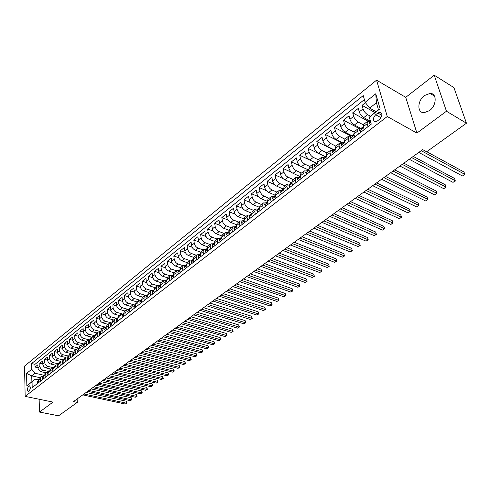<?xml version="1.0" encoding="UTF-8"?>
<svg xmlns="http://www.w3.org/2000/svg" width="491" height="491" viewBox="0 0 491 491"><rect width="100%" height="100%" fill="white"/><g stroke="black" fill="none" stroke-linecap="round" stroke-linejoin="round"><path stroke-width="0.74" d="M429.453 110.659C436.769 105.59 437.156 93.038 430.048 93.407L424.5 95.524C417.289 100.649 416.908 113.034 424.04 112.703L429.453 110.659M28.895 391.364C30.62 388.817 30.773 386.957 29.343 385.791L28.779 386.043C27.054 388.59 26.907 390.443 28.337 391.609L28.895 391.364M376.572 80.162L24.55 366.083L25.158 396.378L387.27 116.52L376.572 80.162L405.738 97.335L416.908 133.079L446.46 111.23L434.222 75.197L405.738 97.335M434.222 75.197L453.93 87.607L466.45 123.216L446.46 111.23M365.427 102.674L362.063 105.362L374.971 112.537M370.269 121.154L363.751 117.607C361.615 116.238 360.118 114.329 359.265 111.874L358.307 108.37L352.71 112.844L368.09 121.203M360.922 128.452L354.398 124.978C352.262 123.634 350.777 121.743 349.948 119.301L349.015 115.802L343.516 120.203L360.155 129.053M351.728 135.626L345.198 132.226C343.062 130.913 341.589 129.035 340.779 126.598L339.882 123.112L334.469 127.439L351.114 136.105M342.681 142.691L336.151 139.358C334.015 138.063 332.554 136.203 331.763 133.779L330.897 130.305L325.576 134.565L342.227 143.047M333.782 149.632L327.252 146.373C325.116 145.103 323.661 143.262 322.894 140.843L322.053 137.376L316.818 141.568L333.475 149.872M327.116 158.44L324.416 160.489L323.066 159.244L323.373 157.758L324.999 156.488L318.493 153.278C316.357 152.026 314.915 150.197 314.166 147.791L313.356 144.336L308.207 148.46L324.864 156.592M316.437 163.208L309.876 160.066C307.747 158.839 306.316 157.028 305.58 154.628L304.801 151.185L299.731 155.242L316.407 163.221M308.311 169.849L301.394 166.75C299.264 165.547 297.847 163.749 297.135 161.361L296.38 157.924L291.39 161.92L300.382 166.136M299.811 176.429L293.053 173.329C290.924 172.145 289.512 170.365 288.818 167.983L288.088 164.559L283.178 168.487L291.562 172.341M291.488 182.793L284.835 179.804C282.712 178.638 281.312 176.87 280.631 174.501L279.931 171.089L275.095 174.956L283.012 178.521M283.319 189.072L276.746 186.175C274.629 185.033 273.235 183.278 272.573 180.921L271.897 177.515L267.135 181.326L274.665 184.653M275.316 195.271L268.786 192.454C266.668 191.33 265.281 189.587 264.637 187.237L263.986 183.849L259.297 187.599L266.49 190.711M267.362 201.347L260.942 198.634C258.825 197.529 257.456 195.805 256.824 193.46L256.198 190.078L251.576 193.773L258.469 196.701M259.426 207.294L253.221 204.716C251.11 203.63 249.747 201.924 249.133 199.585L248.526 196.222L243.978 199.862L250.594 202.611M251.625 213.162L245.617 210.713C243.505 209.645 242.149 207.951 241.554 205.625L240.971 202.267L236.49 205.852L242.861 208.454M243.959 218.949L238.123 216.617C236.018 215.567 234.673 213.886 234.084 211.572L233.526 208.221L229.113 211.756L235.257 214.217M236.423 224.663L230.739 222.435C228.64 221.404 227.302 219.735 226.732 217.427L226.191 214.094L221.846 217.568L227.781 219.907M229.015 230.297L223.466 228.168C221.367 227.149 220.042 225.492 219.489 223.196L218.968 219.876L214.684 223.301L220.422 225.516M221.723 235.858L216.304 233.814C214.205 232.814 212.891 231.169 212.345 228.886L211.848 225.572L207.625 228.947L213.186 231.058M214.555 241.351L209.24 239.381C207.147 238.399 205.839 236.766 205.312 234.489L204.827 231.187L200.666 234.514L206.06 236.521M207.503 246.764L202.28 244.868C200.193 243.898 198.892 242.278 198.376 240.007L197.916 236.723L193.81 240.001L199.045 241.916M200.567 252.11L195.418 250.275C193.337 249.318 192.042 247.716 191.539 245.451L191.097 242.173L187.053 245.414L192.141 247.237M193.736 257.382L188.654 255.602C186.574 254.663 185.291 253.074 184.8 250.821L184.377 247.556L180.387 250.741L185.334 252.484M187.016 262.587L181.989 260.856C179.915 259.935 178.638 258.352 178.159 256.112L177.748 252.859L173.82 256.001L178.632 257.665M180.406 267.724L175.41 266.036C173.341 265.134 172.077 263.563 171.611 261.329L171.218 258.082L167.339 261.187L172.028 262.777M173.894 272.8L168.929 271.149C166.866 270.253 165.602 268.694 165.148 266.472L164.773 263.237L160.95 266.3L165.522 267.822M167.486 277.802L162.533 276.188C160.477 275.31 159.225 273.757 158.777 271.548L158.421 268.325L154.653 271.339L159.109 272.806M161.177 282.742L156.23 281.159C154.174 280.293 152.928 278.753 152.498 276.55L152.155 273.34L148.435 276.316L152.787 277.716M154.947 287.616L150.007 286.057C147.957 285.203 146.723 283.681 146.3 281.484L145.974 278.287L142.304 281.22L146.557 282.57M148.804 292.421L143.875 290.893C141.825 290.052 140.598 288.542 140.187 286.351L139.874 283.166L136.259 286.063L140.408 287.358M142.74 297.159L137.818 295.668C135.78 294.839 134.559 293.336 134.153 291.157L133.859 287.978L130.287 290.838L134.35 292.084M136.756 301.842L131.846 300.375C129.808 299.559 128.599 298.068 128.206 295.895L127.924 292.728L124.401 295.551L128.372 296.748M130.851 306.458L125.954 305.015C123.922 304.211 122.713 302.732 122.333 300.572L122.069 297.417L118.589 300.197L122.48 301.351M125.027 311.012L120.135 309.6C118.11 308.808 116.913 307.335 116.539 305.187L116.287 302.045L112.856 304.788L116.662 305.899M119.276 315.51L114.397 314.123C112.378 313.344 111.187 311.883 110.825 309.735L110.579 306.605L107.191 309.318L110.929 310.386M113.605 319.948L108.732 318.591C106.719 317.818 105.534 316.37 105.178 314.234L104.951 311.116L101.606 313.792L105.264 314.817M108.002 324.33L103.141 322.998C101.128 322.237 99.955 320.795 99.605 318.671L99.391 315.56L96.089 318.205L99.679 319.199M102.472 328.657L97.623 327.344C95.616 326.601 94.444 325.171 94.106 323.047L93.904 319.954L90.645 322.562L94.168 323.52M97.009 332.929L92.173 331.64C90.172 330.903 89.006 329.486 88.681 327.374L88.49 324.287L85.268 326.859L88.73 327.785M91.621 337.145L86.79 335.881C84.796 335.157 83.636 333.745 83.317 331.64L83.139 328.565L79.965 331.112L83.36 332.002M86.299 341.306L81.481 340.067C79.487 339.355 78.339 337.949 78.026 335.856L77.86 332.794L74.724 335.304L78.057 336.169M81.04 345.418L76.234 344.203C74.245 343.497 73.104 342.104 72.803 340.017L72.643 336.967L69.544 339.447L72.821 340.281M75.847 349.482L71.054 348.285C69.071 347.591 67.936 346.204 67.641 344.13L67.494 341.085L64.431 343.534L67.654 344.344M70.722 353.489L65.935 352.317C63.959 351.636 62.83 350.261 62.541 348.187L62.406 345.161L59.386 347.579L62.553 348.358M65.653 357.454L60.878 356.3C58.914 355.625 57.785 354.257 57.508 352.2L57.379 349.181L54.397 351.568L57.515 352.329M60.651 361.364L55.888 360.234C53.924 359.572 52.807 358.215 52.531 356.159L52.42 353.152L49.468 355.509L52.537 356.245M55.71 365.23L50.96 364.126C48.996 363.469 47.885 362.119 47.621 360.075L47.517 357.074L44.601 359.406L47.621 360.118M50.825 369.048L46.086 367.962C44.129 367.317 43.024 365.973 42.766 363.935L42.674 360.953L39.796 363.254L42.766 363.941M70.452 357.884L70.33 355.306L71.269 353.06L73.454 352.722M75.7 353.808L75.559 351.218L76.498 348.972L78.732 348.653M81.009 349.684L80.862 347.082L81.788 344.829L84.047 344.529M86.385 345.504L86.232 342.896L87.153 340.637L89.411 340.343M91.835 341.27L91.67 338.655L92.584 336.39L94.843 336.102M97.353 336.979L97.175 334.353L98.083 332.088L100.342 331.806M102.944 332.634L102.754 330.001L103.656 327.73L105.921 327.46M108.609 328.233L108.413 325.588L109.303 323.317L111.567 323.053M114.348 323.778L114.139 321.12L115.023 318.843L117.288 318.585M120.166 319.254L119.945 316.591L120.817 314.308L123.081 314.062M126.058 314.676L125.825 312L126.69 309.717L128.955 309.477M132.03 310.03L131.791 307.348L132.644 305.058L134.908 304.831M138.088 305.328L137.83 302.628L138.677 300.339L140.942 300.124M144.225 300.553L143.961 297.847L144.79 295.557L147.061 295.349M150.449 295.717L150.166 293.004L150.995 290.709L153.26 290.512M156.764 290.813L156.463 288.088L157.28 285.793L159.544 285.609M163.159 285.842L162.852 283.104L163.65 280.803L165.921 280.631M169.647 280.803L169.327 278.053L170.113 275.752L172.384 275.592M176.232 275.69L175.895 272.928L176.668 270.621L178.933 270.473M182.904 270.498L182.554 267.736L183.315 265.422L185.58 265.287M189.679 265.238L189.311 262.464L190.06 260.15L192.325 260.027M196.547 259.899L196.161 257.112L196.903 254.798L199.162 254.688M203.513 254.485L203.114 251.687L203.839 249.373L206.097 249.275M210.59 248.986L210.173 246.181L210.885 243.861L213.137 243.781M217.765 243.413L217.335 240.596L218.029 238.276L220.281 238.209M225.05 237.748L224.602 234.925L225.283 232.605L227.529 232.55M232.446 232.004L231.979 229.168L232.642 226.842L234.888 226.811M239.952 226.167L239.467 223.325L240.117 220.999L242.358 220.981M247.574 220.244L247.071 217.39L247.703 215.07L249.937 215.064M255.314 214.236L254.792 211.363L255.406 209.043L257.64 209.056M263.176 208.123L262.63 205.25L263.225 202.924L265.453 202.955M271.155 201.924L270.59 199.033L271.167 196.713L273.389 196.762M279.262 195.621L278.679 192.724L279.238 190.404L281.453 190.471M287.505 189.219L286.897 186.316L287.431 183.996L289.641 184.082M295.87 182.72L295.244 179.798L295.754 177.484L297.963 177.589M304.377 176.109L303.726 173.182L304.217 170.862L306.415 170.991M313.019 169.395L312.344 166.455L312.816 164.141L315.001 164.289M321.808 162.564L321.108 159.618L321.55 157.304L323.735 157.476M330.738 155.629L330.013 152.67L330.431 150.363L332.603 150.553M339.815 148.57L339.066 145.606L339.459 143.298L341.626 143.513M349.046 141.396L348.272 138.419L348.641 136.117L350.795 136.357M358.436 134.098L357.632 131.115L357.976 128.82L360.118 129.078M466.45 123.216L426.63 151.78L422.665 149.62L73.484 401.589L77.29 402.381L77.112 398.968M377.825 113.047L375.658 114.741C372.755 118.214 372.681 120.547 375.437 121.737L377.432 120.933L379.611 119.239C382.538 115.759 382.618 113.415 379.85 112.224L377.825 113.047L381.881 115.305M35.205 379.175L32.056 381.777L32.203 387.608L371.264 124.131L369.306 117.171L378.469 109.794L376.431 102.748L369.668 108.106L365.132 102.3L363.242 95.561L31.608 363.567L31.749 369.263L35.051 373.258L31.743 375.879L31.884 381.777L35.205 379.175L38.341 379.862M32.056 381.777L26.852 385.865L26.588 373.399L31.749 369.263M365.132 102.3L375.75 93.793L380.089 108.714L369.306 117.171M48.284 371.405L43.19 370.245C41.238 369.6 40.139 368.268 39.881 366.237L39.796 363.254M43.245 379.027L43.165 376.499L44.141 374.283L45.988 372.835L41.269 371.755L43.19 370.245M53.2 367.624L48.026 366.433C46.068 365.783 44.963 364.439 44.699 362.395L44.601 359.406M58.177 363.806L52.924 362.573C50.96 361.916 49.849 360.56 49.579 358.516L49.468 355.509M63.222 359.94L57.877 358.669C55.913 358 54.789 356.638 54.513 354.582L54.397 351.568M68.329 356.03L62.897 354.717C60.921 354.036 59.798 352.667 59.515 350.599L59.386 347.579M73.509 352.078L67.973 350.709C65.997 350.022 64.861 348.641 64.573 346.572L64.431 343.534M78.763 348.07L73.116 346.658C71.134 345.959 69.992 344.572 69.697 342.491L69.544 339.447M84.084 344.025L78.321 342.552C76.338 341.846 75.191 340.447 74.884 338.36L74.724 335.304M89.485 339.925L83.599 338.397C81.604 337.679 80.45 336.274 80.137 334.175L79.965 331.112M94.959 335.776L88.939 334.193C86.938 333.463 85.778 332.045 85.452 329.94L85.268 326.859M100.508 331.578L94.346 329.927C92.339 329.191 91.173 327.761 90.841 325.65L90.645 322.562M106.093 327.319L99.82 325.613C97.813 324.864 96.641 323.428 96.297 321.304L96.089 318.205M111.66 322.98L105.369 321.237C103.356 320.476 102.177 319.033 101.827 316.904L101.606 313.792M117.294 318.579L110.991 316.812C108.971 316.038 107.787 314.584 107.425 312.442L107.191 309.318M122.234 313.909L116.686 312.319C114.661 311.54 113.464 310.073 113.102 307.925L112.856 304.788M127.789 309.324L122.455 307.777C120.424 306.979 119.227 305.5 118.847 303.346L118.589 300.197M133.491 304.702L128.304 303.168C126.267 302.358 125.058 300.873 124.671 298.706L124.401 295.551M139.321 300.032L134.227 298.497C132.189 297.675 130.974 296.177 130.575 294.005L130.287 290.838M145.262 295.306L140.23 293.765C138.186 292.931 136.964 291.427 136.559 289.242L136.259 286.063M151.302 290.525L146.318 288.966C144.268 288.125 143.034 286.603 142.623 284.412L142.304 281.22M157.445 285.682L152.486 284.105C150.436 283.246 149.196 281.717 148.767 279.52L148.435 276.316M163.693 280.778L158.74 279.176C156.684 278.305 155.438 276.764 154.996 274.555L154.653 271.339M170.039 275.807L165.08 274.181C163.018 273.297 161.766 271.744 161.318 269.522L160.95 266.3M176.478 270.774L171.512 269.111C169.444 268.215 168.18 266.65 167.719 264.422L167.339 261.187M183.002 265.668L178.03 263.974C175.962 263.059 174.686 261.488 174.219 259.248L173.82 256.001M189.624 260.494L184.641 258.763C182.566 257.836 181.289 256.247 180.805 254.007L180.387 250.741M196.339 255.24L191.349 253.479C189.268 252.534 187.979 250.938 187.488 248.685L187.053 245.414M203.145 249.913L198.149 248.121C196.069 247.157 194.767 245.549 194.264 243.284L193.81 240.001M210.056 244.512L205.048 242.683C202.961 241.707 201.66 240.081 201.138 237.81L200.666 234.514M217.059 239.031L212.051 237.165C209.958 236.171 208.644 234.538 208.11 232.255L207.625 228.947M224.172 233.47L219.158 231.562C217.059 230.555 215.739 228.91 215.193 226.621L214.684 223.301M231.384 227.83L226.363 225.885C224.264 224.86 222.932 223.196 222.374 220.901L221.846 217.568M238.706 222.104L233.679 220.115C231.574 219.078 230.236 217.403 229.659 215.095L229.113 211.756M246.138 216.292L241.106 214.266C239 213.211 237.65 211.523 237.061 209.203L236.49 205.852M253.681 210.394L248.642 208.325C246.531 207.251 245.175 205.551 244.567 203.219L243.978 199.862M261.335 204.403L256.296 202.292C254.178 201.2 252.816 199.487 252.196 197.149L251.576 193.773M269.111 198.321L264.066 196.173C261.949 195.056 260.574 193.331 259.935 190.981L259.297 187.599M277.004 192.153L271.953 189.956C269.835 188.82 268.448 187.077 267.798 184.72L267.135 181.326M285.019 185.88L279.968 183.64C277.845 182.486 276.451 180.731 275.782 178.362L275.095 174.956M293.158 179.516L288.107 177.226C285.983 176.054 284.577 174.28 283.89 171.905L283.178 168.487M301.425 173.047L296.374 170.708C294.244 169.518 292.832 167.732 292.127 165.344L291.39 161.92M309.827 166.474L304.77 164.086C302.64 162.877 301.216 161.073 300.498 158.679L299.731 155.242M318.364 159.802L313.307 157.365C311.177 156.126 309.741 154.309 308.999 151.909L308.207 148.46M327.037 153.02L321.979 150.528C319.844 149.27 318.401 147.435 317.64 145.023L316.818 141.568M336.163 151.406L335.427 148.448L335.832 146.14L330.793 143.581C328.657 142.304 327.202 140.451 326.423 138.032L325.576 134.565M344.811 139.125L339.754 136.523C337.618 135.215 336.151 133.349 335.353 130.919L334.469 127.439M353.962 132.024L348.862 129.342C346.726 128.016 345.247 126.132 344.43 123.695L343.516 120.203M363.297 124.824L358.123 122.044C355.981 120.694 354.496 118.791 353.655 116.342L352.71 112.844M367.986 126.678L367.158 123.689L367.471 121.394L369.6 121.682M370.423 116.207L367.538 114.624C365.402 113.243 363.899 111.328 363.039 108.873L362.063 105.362M364.371 99.587L34.971 364.34L35.039 367.059L37.973 367.728M41.269 371.755C39.323 371.116 38.224 369.784 37.973 367.759L37.887 364.782L35.039 367.059M364.15 129.661L363.328 126.672L363.653 124.376L367.391 121.449M357.896 128.881L354.226 131.754L353.87 134.055L354.662 137.032M348.561 136.179L344.952 139.008L344.572 141.31L345.339 144.28M330.351 150.424L326.865 153.155L326.429 155.463L327.147 158.415M321.47 157.372L318.039 160.054L317.585 162.368L318.272 165.307M312.73 164.209L309.361 166.842L308.882 169.162L309.545 172.089M304.132 170.929L300.817 173.526L300.314 175.839L300.958 178.767M295.674 177.546L292.409 180.099L291.887 182.419L292.507 185.334M287.345 184.064L284.136 186.568L283.595 188.888L284.191 191.791M279.146 190.471L275.991 192.938L275.433 195.258L276.003 198.155M271.081 196.781L267.976 199.211L267.392 201.531L267.951 204.416M263.139 202.998L260.083 205.385L259.481 207.705L260.015 210.578M255.314 209.111L252.306 211.461L251.687 213.788L252.202 216.648M247.611 215.138L244.653 217.452L244.015 219.772L244.512 222.626M240.025 221.073L237.11 223.35L236.459 225.67L236.938 228.511M232.55 226.916L229.684 229.156L229.015 231.476L229.475 234.311M225.191 232.673L222.368 234.882L221.68 237.202L222.122 240.025M217.936 238.344L215.156 240.522L214.457 242.836L214.88 245.653M210.792 243.935L208.055 246.077L207.337 248.391L207.748 251.196M203.747 249.446L201.052 251.552L200.322 253.865L200.715 256.658M196.805 254.872L194.154 256.946L193.411 259.26L193.785 262.047M189.968 260.224L187.353 262.268L186.592 264.581L186.954 267.356M183.223 265.496L180.645 267.515L179.878 269.823L180.222 272.585M176.576 270.701L174.035 272.683L173.255 274.991L173.587 277.74M170.021 275.825L167.517 277.783L166.725 280.085L167.044 282.828M163.558 280.883L161.091 282.81L160.287 285.111L160.588 287.843M157.181 285.866L154.751 287.763L153.935 290.064L154.229 292.783M150.897 290.782L148.503 292.654L147.674 294.95L147.951 297.663M144.698 295.631L142.335 297.478L141.5 299.768L141.764 302.474M138.579 300.412L136.252 302.235L135.406 304.524L135.657 307.219M132.545 305.132L130.25 306.93L129.397 309.213L129.636 311.895M126.592 309.79L124.333 311.558L123.462 313.841L123.689 316.517M120.718 314.387L118.491 316.13L117.613 318.407L117.828 321.071M114.925 318.917L112.721 320.635L111.838 322.912L112.04 325.564M109.205 323.391L107.032 325.091L106.142 327.362L106.332 330.001M103.558 327.81L101.416 329.479L100.514 331.75L100.698 334.383M97.985 332.168L95.874 333.819L94.966 336.077L95.137 338.704M92.48 336.47L90.399 338.096L89.485 340.355L89.644 342.97M87.054 340.717L84.998 342.325L84.071 344.578L84.225 347.18M81.69 344.909L79.665 346.493L78.732 348.745L78.873 351.341M76.4 349.052L74.399 350.611L73.46 352.863L73.595 355.447M71.17 353.139L69.194 354.68L68.249 356.926L68.378 359.498M65.278 361.904L65.156 359.338L66.107 357.098L68.249 356.742M66.009 357.178L64.063 358.7L63.112 360.934L63.222 363.5M60.166 365.881L60.055 363.322L61.007 361.088L63.106 360.713M60.909 361.161L58.988 362.665L58.03 364.899L58.134 367.458M55.115 369.803L55.01 367.256L55.974 365.022L58.03 364.641M55.876 365.101L53.979 366.587L53.016 368.815L53.108 371.362M50.125 373.682L50.033 371.141L51.003 368.913L53.016 368.514M50.898 368.993L49.026 370.453L48.057 372.681L48.149 375.216M45.197 377.511L45.117 374.977L46.086 372.755L48.063 372.344M40.33 381.292L40.256 378.77L41.232 376.554L43.171 376.131M41.134 376.634L39.311 378.058L38.329 380.273L38.402 382.79M376.069 111.672L369.668 108.106M39.139 399.244L39.507 412.066L58.582 415.803L77.29 402.381M39.507 412.066L53.003 402.092L25.158 396.378M416.908 133.079L387.27 116.52M39.814 377.665L31.743 375.879L26.588 373.399M43.435 375.136L35.051 373.258M34.971 364.34L31.608 363.567M378.469 109.794L380.089 108.714M376.431 102.748L375.75 93.793M26.852 385.865L31.884 381.777M371.251 124.094L370.625 124.579L369.115 123.358L369.336 121.891L370.398 121.056M421.198 150.676L464.811 174.36L462.43 175.974L418.792 152.413M426.74 151.701L464.026 172.028L464.793 174.649L462.43 175.974M363.954 129.808L361.069 132.005L359.596 130.778L359.829 129.305L361.572 127.948M363.923 129.79L364.015 129.176M411.636 157.574L455.341 180.774L452.997 182.357L409.273 159.287M362.432 127.758L361.622 127.906L361.566 128.943L363.303 126.592M413.238 156.42L454.574 178.442L455.335 181.044L452.997 182.357M354.514 137.149L351.679 139.309L350.23 138.075L350.488 136.596L352.2 135.258M354.477 137.13L354.557 136.633M402.227 164.368L446.012 187.083L443.704 188.642L399.901 166.05M353.029 135.068L352.25 135.221L352.176 136.265L353.851 133.975M403.854 163.19L445.269 184.763L446.024 187.335L443.704 188.642M345.228 144.366L342.436 146.484L341.024 145.244L341.3 143.765L342.982 142.458M345.191 144.348L345.253 143.961M392.972 171.046L436.824 193.294L434.553 194.835L390.676 172.703M343.786 142.255L343.031 142.415L342.945 143.464L344.553 141.23M394.623 169.855L436.1 190.981L436.861 193.534L434.553 194.835M336.096 151.461L333.352 153.548L331.971 152.302L332.26 150.817L333.917 149.528M383.858 177.625L427.778 199.414L425.537 200.929L381.599 179.252M334.696 149.325L333.966 149.491L333.868 150.547L335.408 148.368M385.533 176.416L427.078 197.112L427.833 199.641L425.537 200.929M374.891 184.094L418.872 205.441L416.663 206.932L372.669 185.696M325.76 156.279L325.048 156.445L324.938 157.513L326.411 155.383M376.585 182.873L418.185 203.145L418.94 205.655L416.663 206.932M418.185 203.145L418.94 205.655M318.254 165.234L315.627 167.321L314.308 166.068L314.627 164.583L316.222 163.337M366.059 190.465L410.095 211.375L407.917 212.849L363.874 192.042M316.965 163.116L316.278 163.294L316.149 164.362L317.567 162.288M367.777 189.225L409.426 209.092L410.181 211.578L407.917 212.849M409.426 209.092L410.181 211.578M309.539 172.053L306.973 174.047L305.69 172.783L306.022 171.298L307.593 170.07M357.368 196.738L401.448 217.231L399.306 218.679L355.214 198.29M308.066 169.88L307.256 170.843L307.501 171.101L308.864 169.082M359.105 195.486L400.797 214.948L401.546 217.415L399.306 218.679M400.797 214.948L401.546 217.415M300.952 178.73L298.467 180.657L297.202 179.393L297.552 177.908L299.099 176.705M348.806 202.912L392.929 222.994L390.818 224.418L346.689 204.446M299.798 176.478L299.154 176.656L298.994 177.736L300.302 175.766M350.568 201.648L392.297 220.717L393.046 223.166L390.818 224.418M392.297 220.717L393.046 223.166M292.501 185.297L290.089 187.169L288.855 185.899L289.217 184.407L290.733 183.229M340.38 208.994L384.533 228.671L382.452 230.076L338.293 210.504M291.421 182.996L290.795 183.18L290.623 184.266L291.875 182.339M342.159 207.711L383.919 226.406L384.668 228.831L382.452 230.076M383.919 226.406L384.668 228.831M284.185 191.754L281.846 193.577L280.643 192.3L281.018 190.809L282.509 189.649M332.082 214.984L376.259 234.268L374.21 235.655L330.026 216.47M283.172 189.416L282.564 189.606L282.386 190.692L283.577 188.814M333.874 213.689L375.664 232.01L376.407 234.416L374.21 235.655M375.664 232.01L376.407 234.416M275.997 198.119L273.733 199.88L272.554 198.603L272.941 197.112L274.408 195.97M323.9 220.889L368.103 239.786L366.083 241.149L321.881 222.349M275.058 195.737L274.463 195.921L274.273 197.014L275.414 195.185M325.717 219.575L367.526 237.534L368.268 239.921L366.083 241.149M367.526 237.534L368.268 239.921M267.939 204.379L265.741 206.091L264.588 204.808L264.987 203.317L266.435 202.194M315.848 226.701L360.063 245.218L358.074 246.568L313.853 228.137M267.067 201.954L266.49 202.145L266.288 203.243L267.38 201.457M317.683 225.375L359.504 242.977L360.241 245.347L358.074 246.568M359.504 242.977L360.241 245.347M260.009 210.541L257.873 212.204L256.75 210.921L257.161 209.43L258.579 208.319M307.912 232.421L352.139 250.582L350.175 251.908L305.948 233.845M259.199 208.086L258.64 208.276L258.426 209.375L259.469 207.632M309.76 231.089L351.593 248.348L352.329 250.698L350.175 251.908M351.593 248.348L352.329 250.698M252.196 216.611L250.128 218.219L249.029 216.936L249.453 215.445L250.846 214.358M300.093 238.067L344.326 255.866L342.393 257.174L298.16 239.461M251.453 214.119L250.907 214.309L250.68 215.408L251.68 213.726M301.959 236.723L343.798 253.638L344.535 255.971L342.393 257.174M343.798 253.638L344.535 255.971M244.506 222.589L242.499 224.148L241.419 222.865L241.854 221.373L243.229 220.299M292.39 243.628L336.623 261.077L334.715 262.366L290.482 245.003M243.824 220.06L243.29 220.25L243.051 221.355L244.009 219.722M294.269 242.272L336.108 258.855L336.844 261.169L334.715 262.366M336.108 258.855L336.844 261.169M236.932 228.481L234.986 229.991L233.931 228.702L234.379 227.21L235.729 226.155M284.798 249.103L329.025 266.214L327.147 267.491L282.914 250.459M236.312 225.915L235.336 226.94L235.545 227.216L236.453 225.639M286.689 247.74L328.528 264.005L329.258 266.3L327.147 267.491M328.528 264.005L329.258 266.3M229.469 234.275L227.585 235.741L226.554 234.453L227.008 232.961L228.34 231.924M277.317 254.504L321.537 271.284L319.678 272.536L275.457 255.842M228.91 231.678L228.401 231.875L228.143 232.986L229.015 231.47L231.979 229.168M279.219 253.129L321.053 269.08L321.783 271.357L319.678 272.536M321.053 269.08L321.783 271.357M222.116 239.989L220.293 241.406L219.281 240.117L219.747 238.626L221.06 237.601M269.94 259.825L314.148 276.28L312.319 277.519L268.111 261.144M221.613 237.362L221.116 237.558L220.852 238.669L221.686 237.221L224.602 234.925M271.854 258.444L313.675 274.082L314.406 276.347L312.319 277.519M313.675 274.082L314.406 276.347M214.88 245.617L213.106 246.991L212.118 245.696L212.591 244.211L213.886 243.205M262.667 265.079L306.863 281.208L305.052 282.429L260.862 266.374M214.432 242.959L213.475 243.99L213.671 244.266L214.463 242.885M264.6 263.679L306.402 279.023L307.127 281.263L305.052 282.429M306.402 279.023L307.127 281.263M207.742 251.159L206.024 252.497L205.06 251.196L205.545 249.71L206.815 248.716M255.492 270.253L299.67 286.075L297.89 287.278L253.718 271.529M207.349 248.477L206.877 248.673L206.588 249.79L207.349 248.477M257.437 268.847L299.228 283.89L299.946 286.118L297.89 287.278M299.228 283.89L299.946 286.118M200.709 256.627L199.051 257.916L198.1 256.621L198.597 255.13L199.849 254.154M248.421 275.353L292.575 290.875L290.819 292.059L246.672 276.617M200.328 253.921L199.426 254.946L199.616 255.228L200.34 253.988M250.379 273.941L292.145 288.702L292.869 290.911L290.819 292.059M292.145 288.702L292.869 290.911M193.779 262.01L192.171 263.262L191.245 261.961L191.748 260.476L192.981 259.518M241.449 280.386L285.578 295.607L283.847 296.779L239.725 281.631M193.411 259.291L192.552 260.304L192.736 260.586L193.429 259.432M243.419 278.962L285.161 293.44L285.879 295.637L283.847 296.779M285.161 293.44L285.879 295.637M186.954 267.319L185.395 268.528L184.487 267.233L184.997 265.748L186.212 264.796M234.575 285.345L278.673 300.277L276.961 301.437L232.869 286.572M186.598 264.588L185.776 265.588L185.96 265.87L186.623 264.802M236.552 283.921L278.268 298.117L278.98 300.296L276.961 301.437M278.268 298.117L278.98 300.296M180.222 272.548L178.712 273.72L177.822 272.425L178.343 270.94L179.534 270.007M227.793 290.236L271.861 304.886L270.167 306.028L226.112 291.451M179.878 269.811L179.098 270.799L179.276 271.081L179.915 270.105M229.782 288.806L271.468 302.738L272.18 304.899L270.167 306.028M271.468 302.738L272.18 304.899M173.581 277.71L172.12 278.845L171.255 277.544L171.776 276.059L172.955 275.144M221.103 295.066L265.134 309.434L263.464 310.564L219.446 296.263M173.249 274.96L172.519 275.93L172.691 276.218L173.292 275.359M223.098 293.624L264.753 307.292L265.134 309.434L265.465 309.44L263.464 310.564M264.753 307.292L265.465 309.44M167.038 282.791L165.627 283.89L164.773 282.589L165.307 281.11L166.467 280.208M214.506 299.829L258.493 313.927L256.848 315.038L212.867 301.008M166.719 280.042L166.026 280.993L166.197 281.282L166.774 280.502M216.513 298.381L258.125 311.791L258.493 313.927L258.831 313.921L256.848 315.038M258.125 311.791L258.831 313.921M160.588 287.806L159.219 288.868L158.384 287.566L158.931 286.087L160.072 285.197M207.994 304.524L251.944 318.358L250.318 319.457L206.38 305.69M160.281 285.056L159.624 285.989L159.79 286.278L160.336 285.572M210.007 303.07L251.582 316.235L251.944 318.358L252.288 318.346L250.318 319.457M251.582 316.235L252.288 318.346M154.223 292.753L152.904 293.778L152.087 292.476L152.633 290.997L153.763 290.12M201.568 309.164L245.475 322.734L243.867 323.821L199.978 310.312M153.929 290.003L153.309 290.911L153.474 291.2L153.99 290.574M203.593 307.704L245.126 320.617L245.475 322.734L245.831 322.716L243.867 323.821M245.126 320.617L245.831 322.716M147.951 297.626L146.668 298.62L145.87 297.319L146.428 295.846L147.533 294.981M195.228 313.737L239.086 327.055L237.503 328.129L193.657 314.872M147.668 294.882L147.079 295.766L147.245 296.061L147.73 295.496M197.259 312.27L238.755 324.944L239.086 327.055L239.455 327.031L237.503 328.129M238.755 324.944L239.455 327.031M141.758 302.438L140.524 303.395L139.745 302.094L140.303 300.621L141.396 299.768M188.974 318.254L232.783 331.321L231.218 332.376L187.421 319.371M141.494 299.7L140.942 300.56L141.095 300.848L141.555 300.345M191.011 316.781L232.458 329.216L232.783 331.321L233.157 331.29L231.218 332.376M232.458 329.216L233.157 331.29M135.651 307.182L134.46 308.109L133.693 306.807L134.264 305.334L135.338 304.494M182.799 322.704L226.554 335.531L225.013 336.574L181.271 323.808M135.399 304.451L134.878 305.285L135.031 305.574L135.461 305.132M184.843 321.231L226.241 333.438L226.554 335.531L226.94 335.494L225.013 336.574M226.241 333.438L226.94 335.494M129.63 311.865L128.476 312.761L127.728 311.46L128.304 309.987L129.366 309.158L128.9 309.95L129.053 310.238L129.452 309.846M176.705 327.104L220.41 339.692L218.882 340.723L175.195 328.197M178.761 325.625L220.103 337.599L220.41 339.692L220.797 339.643L218.882 340.723M220.103 337.599L220.797 339.643M123.689 316.48L122.572 317.346L121.842 316.044L122.425 314.578L123.456 313.767L123.002 314.547L123.149 314.841L123.517 314.498M170.69 331.443L214.334 343.798L212.83 344.817L169.199 332.524M172.746 329.958L214.039 341.718L214.334 343.798L214.733 343.743L212.83 344.817M214.039 341.718L214.733 343.743M117.828 321.034L116.748 321.869L116.036 320.574L116.619 319.107L117.607 318.334M164.749 335.727L208.337 347.855L206.852 348.862L163.276 336.795M117.607 318.34L117.183 319.089L117.668 319.082M166.817 334.242L208.055 345.781L208.337 347.855L208.743 347.794L206.852 348.862M208.055 345.781L208.743 347.794M112.04 325.533L111.003 326.337L110.303 325.036L110.892 323.575L111.831 322.839M158.888 339.962L202.415 351.863L200.948 352.857L157.433 341.012M111.831 322.851L111.439 323.569L111.893 323.6M160.956 338.465L202.139 349.795L202.415 351.863L202.826 351.795L200.948 352.857M202.139 349.795L202.826 351.795M106.332 329.97L105.332 330.744L104.644 329.449L105.24 327.988L106.136 327.288M153.1 344.136L196.566 355.822L195.111 356.804L151.664 345.173M106.136 327.301L105.768 327.988L106.191 328.062M155.174 342.638L196.302 353.759L196.566 355.822L196.983 355.748L195.111 356.804M196.302 353.759L196.983 355.748M100.698 334.346L99.734 335.095L99.059 333.8L99.661 332.339L100.514 331.677M147.38 348.266L190.784 359.731L189.354 360.701L145.962 349.285M100.17 332.358L100.563 332.462L100.17 332.358L100.514 331.701M149.467 346.763L190.526 357.675L190.784 359.731L191.214 359.651L189.354 360.701M190.526 357.675L191.214 359.651M95.131 338.667L94.204 339.391L93.548 338.096L94.155 336.642L94.959 336.01M141.739 352.335L185.076 363.592L183.659 364.549L140.34 353.348M94.959 336.04L94.646 336.66L95.009 336.801M143.826 350.832L184.825 361.548L185.076 363.592L185.506 363.506L183.659 364.549M184.825 361.548L185.506 363.506M89.644 342.939L88.748 343.632L88.104 342.337L89.479 340.288M136.16 356.362L179.436 367.409L178.037 368.354L134.78 357.356M89.485 340.331L89.196 340.914L89.528 341.079M138.253 354.852L179.197 365.372L179.436 367.409L179.872 367.317L178.037 368.354M179.197 365.372L179.872 367.317M84.225 347.149L83.366 347.818L82.734 346.523L84.071 344.504M130.655 360.333L173.857 371.178L172.476 372.117L129.293 361.321M84.071 344.565L84.114 345.308M132.754 358.823L173.63 369.152L173.857 371.178L174.305 371.086L172.476 372.117M173.63 369.152L174.305 371.086M78.873 351.304L78.044 351.949L77.425 350.654L78.732 348.678M125.217 364.254L168.352 374.903L166.983 375.83L123.867 365.23M80.862 347.082L78.732 348.745L78.775 349.475M127.316 362.745L168.131 372.884L168.352 374.903L168.8 374.805L166.983 375.83M168.131 372.884L168.8 374.805M73.589 355.41L72.797 356.03L72.189 354.735L73.454 352.79M119.847 368.133L162.908 378.586L161.557 379.5L118.515 369.097M75.559 351.218L73.46 352.863L73.497 353.588M121.952 366.617L162.693 376.572L162.908 378.586L163.362 378.481L161.557 379.5M162.693 376.572L163.362 378.481M68.372 359.467L67.611 360.063L67.015 358.768L68.249 356.853M114.538 371.963L157.525 382.225L156.193 383.133L113.225 372.915M68.255 356.963L68.286 357.651M116.643 370.441L157.323 380.218L157.525 382.225L157.992 382.115L156.193 383.133M157.323 380.218L157.992 382.115M63.222 363.469L62.486 364.04L61.909 362.751L63.106 360.867M109.297 375.75L152.21 385.822L150.89 386.718L107.995 376.689M63.112 360.995L63.143 361.658M111.408 374.222L152.007 383.821L152.21 385.822L152.676 385.711L150.89 386.718M152.007 383.821L152.676 385.711M58.134 367.421L57.429 367.968L56.864 366.679L58.03 364.831M104.117 379.488L146.95 389.381L145.649 390.265L102.828 380.415M58.036 364.979L58.061 365.611M106.228 377.96L146.76 387.387L146.95 389.381L147.429 389.259L145.649 390.265M146.76 387.387L147.429 389.259M53.108 371.331L52.433 371.853L51.874 370.564L53.01 368.747M98.998 383.183L141.758 392.892L140.469 393.77L97.727 384.097M53.016 368.919L53.04 369.52M101.109 381.654L141.574 390.91L141.758 392.892L142.237 392.769L140.469 393.77M141.574 390.91L142.237 392.769M48.149 375.185L47.498 375.689L46.952 374.4L48.057 372.614M93.934 386.828L136.621 396.372L135.344 397.231L92.682 387.737M48.063 372.81L48.069 373.375M96.058 385.3L136.443 394.39L136.621 396.372L137.106 396.237L135.344 397.231M136.443 394.39L137.106 396.237M43.245 378.997L42.625 379.475L42.091 378.193L43.165 376.431M88.939 390.437L131.545 399.803L130.281 400.656L87.699 391.333M43.171 376.658L43.177 377.174M91.056 388.909L131.373 397.833L131.545 399.803L132.03 399.668L130.281 400.656M131.373 397.833L132.03 399.668M38.402 382.759L37.807 383.219L37.285 381.937L38.329 380.206M83.998 394.003L126.525 403.203L125.279 404.044L82.77 394.887M38.335 380.464L38.347 380.93M86.121 392.469L126.359 401.233L126.525 403.203L127.016 403.062L125.279 404.044M126.359 401.233L127.016 403.062M46.086 367.962L48.026 366.433M50.96 364.126L52.924 362.573M55.888 360.234L57.877 358.669M60.878 356.3L62.897 354.717M65.935 352.317L67.973 350.709M71.054 348.285L73.116 346.658M76.234 344.203L78.321 342.552M81.481 340.067L83.599 338.397M86.79 335.881L88.939 334.193M92.173 331.64L94.346 329.927M97.623 327.344L99.82 325.613M103.141 322.998L105.369 321.237M108.732 318.591L110.991 316.812M114.397 314.123L116.686 312.319M120.135 309.6L122.455 307.777M125.954 305.015L128.304 303.168M131.846 300.375L134.227 298.497M137.818 295.668L140.23 293.765M143.875 290.893L146.318 288.966M150.007 286.057L152.486 284.105M156.23 281.159L158.74 279.176M162.533 276.188L165.08 274.181M168.929 271.149L171.512 269.111M175.41 266.036L178.03 263.974M181.989 260.856L184.641 258.763M188.654 255.602L191.349 253.479M195.418 250.275L198.149 248.121M202.28 244.868L205.048 242.683M209.24 239.381L212.051 237.165M216.304 233.814L219.158 231.562M223.466 228.168L226.363 225.885M230.739 222.435L233.679 220.115M238.123 216.617L241.106 214.266M245.617 210.713L248.642 208.325M253.221 204.716L256.296 202.292M260.942 198.634L264.066 196.173M268.786 192.454L271.953 189.956M276.746 186.175L279.968 183.64M284.835 179.804L288.107 177.226M293.053 173.329L296.374 170.708M301.394 166.75L304.77 164.086M309.876 160.066L313.307 157.365M318.493 153.278L321.979 150.528M327.252 146.373L330.793 143.581M336.151 139.358L339.754 136.523M345.198 132.226L348.862 129.342M354.398 124.978L358.123 122.044M363.751 117.607L367.538 114.624M359.265 111.874L363.039 108.873M37.973 367.759L39.881 366.237M42.766 363.935L44.699 362.395M47.621 360.075L49.579 358.516M52.531 356.159L54.513 354.582M57.508 352.2L59.515 350.599M62.541 348.187L64.573 346.572M67.641 344.13L69.697 342.491M72.803 340.017L74.884 338.36M78.026 335.856L80.137 334.175M83.317 331.64L85.452 329.94M88.681 327.374L90.841 325.65M94.106 323.047L96.297 321.304M99.605 318.671L101.827 316.904M105.178 314.234L107.425 312.442M110.825 309.735L113.102 307.925M116.539 305.187L118.847 303.346M122.333 300.572L124.671 298.706M128.206 295.895L130.575 294.005M134.153 291.157L136.559 289.242M140.187 286.351L142.623 284.412M146.3 281.484L148.767 279.52M152.498 276.55L154.996 274.555M158.777 271.548L161.318 269.522M165.148 266.472L167.719 264.422M171.611 261.329L174.219 259.248M178.159 256.112L180.805 254.007M184.8 250.821L187.488 248.685M191.539 245.451L194.264 243.284M198.376 240.007L201.138 237.81M205.312 234.489L208.11 232.255M212.345 228.886L215.193 226.621M219.489 223.196L222.374 220.901M226.732 217.427L229.659 215.095M234.084 211.572L237.061 209.203M241.554 205.625L244.567 203.219M249.133 199.585L252.196 197.149M256.824 193.46L259.935 190.981M264.637 187.237L267.798 184.72M272.573 180.921L275.782 178.362M280.631 174.501L283.89 171.905M288.818 167.983L292.127 165.344M297.135 161.361L300.498 158.679M305.58 154.628L308.999 151.909M314.166 147.791L317.64 145.023M322.894 140.843L326.423 138.032M331.763 133.779L335.353 130.919M340.779 126.598L344.43 123.695M349.948 119.301L353.655 116.342M363.328 126.672L367.158 123.689M353.87 134.055L357.632 131.115M344.572 141.31L348.272 138.419M335.427 148.448L339.066 145.606M326.429 155.463L330.013 152.67M317.585 162.368L321.108 159.618M308.882 169.162L312.344 166.455M300.314 175.839L303.726 173.182M291.887 182.419L295.244 179.798M283.595 188.888L286.897 186.316M275.433 195.258L278.679 192.724M267.392 201.531L270.59 199.033M259.481 207.705L262.63 205.25M251.687 213.788L254.792 211.363M244.015 219.772L247.071 217.39M236.459 225.67L239.467 223.325M214.457 242.836L217.335 240.596M207.337 248.391L210.173 246.181M200.322 253.865L203.114 251.687M193.411 259.26L196.161 257.112M186.592 264.581L189.311 262.464M179.878 269.823L182.554 267.736M173.255 274.991L175.895 272.928M166.725 280.085L169.327 278.053M160.287 285.111L162.852 283.104M153.935 290.064L156.463 288.088M147.674 294.95L150.166 293.004M141.5 299.768L143.961 297.847M135.406 304.524L137.83 302.628M129.397 309.213L131.791 307.348M123.462 313.841L125.825 312M117.613 318.407L119.945 316.591M111.838 322.912L114.139 321.12M106.142 327.362L108.413 325.588M100.514 331.75L102.754 330.001M94.966 336.077L97.175 334.353M89.485 340.355L91.67 338.655M84.071 344.578L86.232 342.896M68.249 356.926L70.33 355.306M63.112 360.934L65.156 359.338M58.03 364.899L60.055 363.322M53.016 368.815L55.01 367.256M48.057 372.681L50.033 371.141M43.165 376.499L45.117 374.977M38.329 380.273L40.256 378.77M380.991 117.693L375.658 114.741M369.152 123.388L370.711 122.173M359.627 130.809L363.61 127.709M361.701 128.918L361.296 128.697M350.267 138.106L354.146 135.086M352.323 136.234L351.912 136.019M341.061 145.275L344.835 142.335M343.099 143.427L342.681 143.219M332.008 152.333L335.678 149.473M334.027 150.504L333.61 150.295M323.103 159.274L326.681 156.482M325.11 157.464L324.68 157.255M314.338 166.099L317.824 163.386M316.327 164.313L315.897 164.104M305.721 172.814L309.109 170.174M307.691 171.046L307.256 170.843M297.239 179.424L300.535 176.852M299.191 177.674L298.755 177.478M288.886 185.929L292.102 183.425M290.825 184.199L290.39 184.002M280.668 192.331L283.798 189.894M282.589 190.618L282.153 190.422M272.579 198.634L275.629 196.259M274.487 196.94L274.046 196.75M264.618 204.839L267.583 202.531M266.503 203.157L266.061 202.973M256.775 210.952L259.665 208.7M258.647 209.283L258.205 209.105M249.054 216.967L251.865 214.776M250.907 215.316L250.465 215.138M241.449 222.896L244.187 220.76M243.284 221.257L242.842 221.085M233.955 228.732L236.625 226.652M235.778 227.112L235.336 226.94M226.578 234.483L229.174 232.458M228.376 232.875L227.941 232.709M219.305 240.148L221.834 238.178M221.091 238.558L220.649 238.393M212.143 245.727L214.604 243.812M213.91 244.15L213.475 243.99M205.085 251.232L207.478 249.36M206.834 249.667L206.398 249.508M198.125 256.652L200.457 254.835M199.862 255.099L199.426 254.946M191.269 261.998L193.54 260.224M192.988 260.457L192.552 260.304M184.506 267.264L186.721 265.539M186.212 265.735L185.776 265.588M177.846 272.456L179.994 270.774M179.534 270.94L179.098 270.799M171.273 277.575L173.372 275.942M172.942 276.071L172.519 275.93M164.798 282.62L166.836 281.036M166.449 281.134L166.026 280.993M158.409 287.603L160.391 286.057M160.048 286.124L159.624 285.989M152.106 292.507L154.039 291.003M153.732 291.04L153.309 290.911M145.888 297.35L147.773 295.889M147.503 295.895L147.079 295.766M139.763 302.131L141.592 300.707M141.353 300.682L140.942 300.56M133.712 306.838L135.491 305.457M135.289 305.408L134.878 305.285M127.746 311.49L129.477 310.14M129.311 310.067L128.9 309.95M121.86 316.075L123.542 314.768M123.407 314.663L123.002 314.547M116.048 320.605L117.687 319.328M117.582 319.205L117.183 319.089M110.315 325.073L111.911 323.833M111.838 323.679L111.439 323.569M104.657 329.479L106.209 328.276M106.166 328.098L105.768 327.988M99.078 333.831L100.581 332.659M93.56 338.127L95.021 336.986M95.009 336.758L94.646 336.66M88.122 342.368L89.54 341.257M89.522 341L89.196 340.914M82.746 346.554L84.127 345.48M77.443 350.684L78.781 349.641M72.202 354.772L73.503 353.753M67.028 358.798L68.292 357.816M61.921 362.781L63.149 361.824M56.876 366.716L58.067 365.783M51.893 370.595L53.046 369.692M46.964 374.43L48.087 373.559M42.103 378.223L43.19 377.376M37.298 381.967L38.353 381.145M434.523 96.126L430.048 93.407M29.712 385.871L29.343 385.791M335.832 146.14L339.379 143.36M381.55 113.176L379.85 112.224"/></g></svg>
